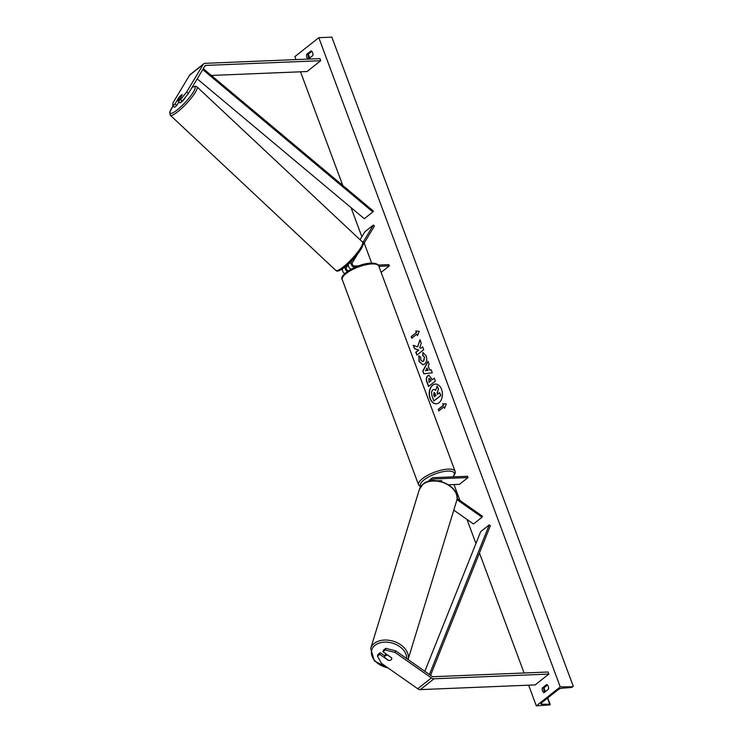 <?xml version="1.0" encoding="UTF-8"?>
<svg xmlns="http://www.w3.org/2000/svg" width="743" height="743" viewBox="0 0 743 743"><rect width="100%" height="100%" fill="white"/><g stroke="black" fill="none" stroke-linecap="round" stroke-linejoin="round"><path stroke-width="1.11" d="M379.719 654.342L377.472 656.125L377.992 654.49L380.249 652.707L379.719 654.342L388.44 660.443A3.659 2.489 -162.2 0 0 391.059 659.858A3.659 2.489 -162.2 0 0 391.691 658.985A3.659 2.489 -162.2 0 0 391.691 657.871L382.97 651.769L385.227 649.986L385.747 648.351L383.499 650.134L382.97 651.769M385.747 648.351L395.573 650.812L395.044 652.447L431.404 677.904A4.69 3.13 51.6 0 0 434.005 678.786L548.845 674.077L535.164 684.907L420.324 689.615A4.69 3.13 51.6 0 1 417.724 688.733L381.363 663.276L377.472 656.125M395.573 650.812L431.934 676.269A2.34 1.57 51.6 0 0 433.234 676.706L548.074 672.006L548.845 674.077M380.249 652.707L384.948 655.995M395.044 652.447L385.227 649.986M179.044 97.342L179.017 97.314A3.659 0.669 132.1 0 1 181.097 95.271A3.659 0.669 132.1 0 1 182.239 94.723A3.659 0.669 132.1 0 1 182.258 94.742L178.274 101.364L180.53 99.581L182.239 101.132L179.982 102.915L178.274 101.364M182.239 101.132L188.332 93.572L204.957 65.941A2.34 1.57 -128.4 0 1 205.207 65.644A2.34 1.57 -128.4 0 1 205.895 65.412L320.725 60.703L319.954 58.623L205.114 63.331A4.69 3.13 -128.4 0 0 203.749 63.814L190.078 74.634A4.69 3.13 -128.4 0 0 189.567 75.219L172.952 102.85L172.775 105.72L175.032 103.936L179.017 97.314M188.332 93.572L186.623 92.03L203.238 64.39A4.69 3.13 -128.4 0 1 203.749 63.814M211.328 75.452L307.054 71.532L320.725 60.703M172.775 105.72L174.484 107.271L176.741 105.487L178.887 101.912M176.741 105.487L175.032 103.936M186.623 92.03L180.53 99.581M354.922 267.322A3.52 2.35 -128.4 0 1 351.727 265.362A3.52 2.35 -128.4 0 1 351.225 261.889L352.182 260.301M351.123 269.189A3.52 2.35 -128.4 0 1 348.578 263.988L348.746 263.7M358.6 265.855L354.467 266.031A2.053 1.365 -128.4 0 1 352.591 264.889A2.053 1.365 -128.4 0 1 352.293 262.855L357.476 254.245M363.039 244.986L374.453 226.002L373.385 225.036L364.841 231.797L360.067 239.748M362.872 242.515L373.385 225.036M344.78 273.638A3.52 2.35 -128.4 0 1 342.616 268.762M348.625 263.811L346.396 267.526A2.053 1.365 51.6 0 0 346.693 269.56A2.053 1.365 51.6 0 0 348.569 270.693L348.578 270.693M381.131 272.384L389.304 265.92L388.821 264.619L378.159 265.056M389.304 265.92L378.884 266.347M345.198 266.811A3.52 2.35 51.6 0 0 347.38 271.511M448.623 484.77L459.462 484.334L468.016 477.563L467.533 476.263L433.178 477.675A3.52 2.35 51.6 0 0 432.147 478.028L429.5 480.127A3.52 2.35 51.6 0 0 428.86 481.297M432.147 478.028A3.52 2.35 51.6 0 0 431.674 480.758M468.016 477.563L433.661 478.966A2.053 1.365 51.6 0 0 433.058 479.179A2.053 1.365 51.6 0 0 432.751 480.656M457.066 498.46L482.374 516.181L482.049 517.202L473.495 523.973L453.778 510.162M456.926 499.612L482.049 517.202M437.924 480.786L441.723 480.693A3.659 1.189 -20.4 0 1 441.732 480.712A3.659 1.189 -20.4 0 1 441.37 481.557A3.659 1.189 159.6 0 0 441.732 480.712A3.659 1.189 159.6 0 0 441.686 480.628L437.581 480.795M391.71 658.93A3.659 2.545 17 0 1 391.078 659.812M388.654 660.462L384.688 657.685A3.659 2.545 17 0 1 384.716 656.738A3.659 2.545 17 0 1 385.366 655.809A3.659 2.545 17 0 1 387.79 655.159L391.691 657.889M384.716 656.738L385.524 654.119A3.659 2.545 17 0 1 385.719 653.691M430.039 398.508A9.882 6.613 -92.3 0 0 436.215 403.82A9.882 6.613 -92.3 0 0 441.574 389.378A9.882 6.613 -92.3 0 0 435.407 384.075A9.882 6.613 -92.3 0 0 430.039 398.508M435.509 384.066A9.882 6.613 -92.3 0 0 430.262 398.499A9.882 6.613 -92.3 0 0 436.327 403.811M311.094 50.849A3.659 2.452 87.7 0 1 312.617 52.669A3.659 2.452 87.7 0 1 312.831 55.53L308.382 59.05A3.659 2.452 87.7 0 1 306.645 54.369L311.094 50.849M548.26 686.309A3.659 2.452 -92.3 0 0 546.737 684.489L542.288 688.009A3.659 2.452 -92.3 0 0 544.034 692.68L548.473 689.16A3.659 2.452 -92.3 0 0 548.26 686.309M422.934 352.507L426.185 355.888C427.244 359.278 426.733 361.999 424.643 364.042L422.823 364.767L419.033 361.395L418.82 355.86L420.724 357.151L420.77 360.058L422.498 361.507L423.519 361.089L424.42 357.16L422.721 355.479L422.934 352.507M428.702 386.332L427.095 382.004C426.111 379.218 426.38 377.147 427.894 375.782L428.925 375.271L432.342 379.719L434.302 378.178L435.37 381.057L428.535 386.471L426.872 382.013C425.897 379.227 426.157 377.156 427.671 375.791L429.027 375.271M417.612 346.87L413.21 345.263L414.473 348.681L418.578 350.055L415.811 352.256L416.879 355.135L423.714 349.721L422.646 346.842L420.872 348.235L419.711 347.798L421.281 343.173L419.999 339.718L417.612 346.87L420.111 340.015M560.25 686.904L536.316 705.85L549.894 704.893A1.467 0.474 159.6 0 0 550.182 704.429A1.467 0.474 159.6 0 0 549.736 704.262L541.731 704.215A2.926 0.957 -20.4 0 1 540.858 703.881A2.926 0.957 -20.4 0 1 541.424 702.943L558.179 689.68A2.926 0.957 -20.4 0 1 561.903 688.25L570.903 687.507A1.467 0.474 159.6 0 0 572.76 686.792L560.25 686.904L318.812 37.689L294.869 56.635L295.974 59.607M300.516 71.802L342.792 185.481M351.012 207.594L361.86 236.757M364.2 243.054L371.667 263.133M454.01 484.557L459.936 500.466M466.976 519.403L475.938 543.514M479.458 552.978L524.094 672.991M528.626 685.176L536.316 705.85M443.933 406.876L444.518 408.427L446.311 403.988L442.782 403.755L443.357 405.316L438.231 409.374L438.807 410.935L443.933 406.876L444.63 408.148M415.736 331.044L419.266 331.267L417.473 335.715L416.897 334.164L411.761 338.223L411.185 336.663L416.312 332.604L415.736 331.044M428.219 366.039L429.714 370.06L431.2 369.838L432.305 372.81L423.826 373.831L422.795 371.073L428.005 361.256L429.148 364.33L428.219 366.039M547.489 685.037L543.811 687.944A3.659 2.452 -92.3 0 0 544.795 692.077M309.153 58.437A3.659 2.452 87.7 0 1 308.169 54.313L311.846 51.397M318.812 37.689L331.852 37.15L573.299 686.365M309.757 57.963L308.735 55.214A1.467 0.474 159.6 0 0 308.299 55.047L308.076 55.047M543.811 687.944L542.288 688.009M308.169 54.313L306.645 54.369M432.732 389.88L433.912 389.378L435.658 390.335L437.116 385.961L438.361 389.295L437.06 393.028L437.534 394.292L439.605 392.648L440.683 395.536L433.828 400.96L431.999 396.038L431.479 392.063L432.732 389.88M439.605 392.648L440.896 395.527L433.828 400.96M438.361 389.295L437.283 393.019L437.701 394.161M438.574 389.286L437.116 385.961M434.023 389.378L435.714 390.149M438.974 410.795L438.231 409.374M443.004 403.774L443.571 405.306L438.444 409.365M417.585 335.437L416.897 334.164M416.312 332.604L411.399 336.653L411.938 338.084M416.535 332.595L415.959 331.062M422.693 346.962L420.872 348.235M413.461 345.356L414.696 348.671L418.801 350.046L416.024 352.247L417.046 354.996M428.832 378.605L429.055 382.329L430.856 380.899L430.355 379.534L428.832 378.605L429.389 378.419M430.856 380.899L429.055 382.329M431.079 380.89L430.569 379.524L429.064 378.577M434.349 378.298L432.342 379.719M422.934 364.767L419.247 361.386L419.033 355.851M422.609 361.497L423.733 361.079L424.643 357.151L422.721 355.479M422.934 355.47L423.148 352.553M427.922 370.339L427.058 368.026L425.553 370.711L428.135 370.33L427.058 368.026M428.135 370.33L425.553 370.711M431.209 369.856L429.714 370.06M424.03 373.803L422.795 371.073M423.018 371.063L428.098 361.497M434.46 392.508L433.698 394.886L434.404 396.771L436.048 395.471L434.349 392.499M433.931 392.685L434.571 396.641M182.239 94.77A3.659 0.724 -46.8 0 0 181.143 95.318A3.659 0.724 -46.8 0 0 179.156 97.157L177.345 100.166A3.659 0.724 -46.8 0 0 178.534 99.655A3.659 0.724 -46.8 0 0 180.215 98.141M180.177 102.757A3.659 0.724 -46.8 0 0 181.255 102.209A3.659 0.724 -46.8 0 0 185.118 97.556M177.345 100.166L178.404 101.159M430.559 675.313L490.352 525.738L489.228 524.883L480.684 531.644L424.847 671.31M429.417 674.505L489.228 524.883M203.285 68.718L373.32 211.031L372.856 211.95L364.302 218.721L197.192 78.851M202.755 69.591L372.856 211.95M434.005 678.786L420.324 689.615M431.404 677.904L417.724 688.733M205.895 65.412L204.715 66.341M203.238 64.39L189.567 75.219M351.225 261.889L348.578 263.988M433.661 478.966L432.723 479.709M452.831 476.867A18.018 5.86 159.6 0 0 447.843 471.071A18.018 5.86 159.6 0 0 427.959 477.285A18.018 5.86 159.6 0 0 420.9 486.386M420.519 486.953L418.588 484.882A19.485 6.334 -20.4 0 1 427.829 475.204A19.485 6.334 -20.4 0 1 448.215 469.093A19.485 6.334 -20.4 0 1 455.106 471.303L378.819 266.152A19.485 6.334 159.6 0 0 371.927 263.941A19.485 6.334 159.6 0 0 351.532 270.053A19.485 6.334 159.6 0 0 342.291 279.73C338.39 275.012 358.312 263.245 371.008 263.152C375.744 263.18 378.345 264.174 378.819 266.152M406.616 658.539A18.018 12.529 -163 0 0 395.062 644.07A18.018 12.529 -163 0 0 374.964 645.351A18.018 12.529 -163 0 0 372.995 658.094A18.018 12.529 -163 0 0 387.837 667.799M374.128 643.54A19.485 13.55 17 0 1 397.013 642.667A19.485 13.55 17 0 1 408.056 659.552L456.629 500.856A19.485 13.55 -163 0 0 445.911 483.739A19.485 13.55 -163 0 0 422.795 484.51A19.485 13.55 -163 0 0 419.368 489.451L370.701 648.49A19.485 13.55 17 0 1 374.128 643.54M541.303 703.045L541.731 704.215M308.299 55.047L309.469 58.186M543.765 688.204L545.111 691.826M547.47 698.16L549.736 704.262M192.066 87.377A18.018 3.557 133.2 0 1 192.233 93.813A18.018 3.557 133.2 0 1 176.137 110.726A18.018 3.557 133.2 0 1 173.082 105.998M173.045 105.97L169.701 112.249L170.286 115.239A19.485 3.845 -46.8 0 0 176.658 112.574A19.485 3.845 -46.8 0 0 191.536 97.714A19.485 3.845 -46.8 0 0 196.932 86.81L362.463 241.995A19.485 3.845 133.2 0 1 357.067 252.899A19.485 3.845 133.2 0 1 342.189 267.759A19.485 3.845 133.2 0 1 335.808 270.424C336.802 270.108 335.641 273.433 343.582 268.065C356.686 259.047 367.172 239.887 362.463 241.995M343.758 267.879A18.018 3.557 -46.8 0 0 357.476 254.18A18.018 3.557 -46.8 0 0 362.528 244.066M418.588 484.882L342.291 279.73M453.165 476.848L455.273 473.161L455.106 471.303M419.368 489.451L423.018 484.167C434.191 473.913 461.719 487.074 456.629 500.856M388.663 668.384L374.351 660.954L370.701 648.49M543.997 687.804L545.408 691.594M547.758 697.928L550.182 704.429M170.286 115.239L335.808 270.424M192.168 87.2L195.567 86.207L196.932 86.81"/></g></svg>
